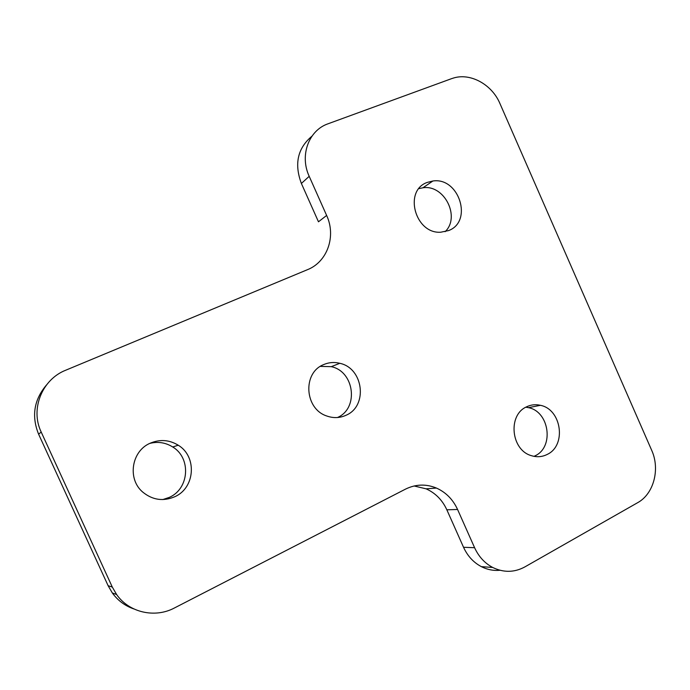 <?xml version="1.0" encoding="UTF-8"?>
<svg xmlns="http://www.w3.org/2000/svg" width="690" height="690" viewBox="0 0 690 690"><rect width="100%" height="100%" fill="white"/><g stroke="black" fill="none" stroke-linecap="round" stroke-linejoin="round"><path stroke-width="1.03" d="M427.326 182.384C403.331 190.449 415.018 234.048 440.729 232.22L448.595 230.572C473.228 221.55 459.074 176.916 432.889 181.004L427.326 182.384M323.472 364.682C302.436 372.902 304.549 408.808 326.646 415.949C333.339 418.347 339.825 418.106 346.104 415.233C368.158 405.996 363.466 368.167 339.799 363.302C334.158 361.914 328.716 362.379 323.472 364.682M150.368 443.135C131.54 450.811 127.02 478.92 142.752 492.091C152.533 500.069 163.202 501.613 174.76 496.74C195.218 487.916 197.202 456.487 178.236 445.214C169.352 439.806 160.063 439.116 150.368 443.135M162.797 499.569L169.309 497.386C189.353 488.753 191.32 457.996 172.742 446.991C165.635 442.557 157.984 441.367 149.799 443.403M526.418 406.902C507.521 415.164 511.092 450.311 531.498 455.693C537.036 457.384 542.323 456.935 547.36 454.356C566.723 445.309 561.548 409.291 540.417 405.315C535.543 404.176 530.869 404.711 526.418 406.902M534.034 456.34L535.25 455.754C554.329 446.879 549.283 411.551 528.488 407.661L525.849 407.204M451.553 78.66L328.121 123.76C308.715 130.289 299.434 155.466 309.198 176.312L326.629 215.444C336.315 236.127 327.457 261.829 307.49 269.669L65.8 370.185C42.125 379.371 30.041 409.058 41.202 432.052L112.306 587.078L116.619 594.521C129.125 612.625 154.974 618.395 174.432 607.976L405.548 489.107C415.725 484.139 426.023 483.785 436.434 488.063C445.921 492.332 452.959 499.465 457.574 509.479L474.599 547.713C478.688 556.623 484.725 563.204 492.712 567.465C503.64 572.76 514.343 572.588 524.831 566.93L637.664 502.674C653.827 493.911 660.287 469.036 651.636 450.191L499.896 103.457C492.065 84.749 470.899 72.829 453.83 77.936L451.553 78.66M309.198 176.312L301.383 183.462L318.47 221.792L326.629 215.444M41.202 432.052L38.605 434.183L108.114 585.698L112.306 587.078M457.574 509.479L446.844 509.807L463.542 547.282L474.599 547.713M445.102 231.702C460.704 216.962 444.325 184.377 422.944 187.784L418.925 188.629M337.419 417.528C359.076 408.463 354.505 371.401 331.269 366.666L320.358 366.381M499.991 570.259C493.531 570.88 487.312 569.673 481.335 566.628C473.478 562.454 467.544 556.002 463.542 547.282M446.844 509.807C442.325 500 435.407 493.014 426.092 488.831L414.112 485.976M133.912 608.96C125.071 605.915 117.878 600.585 112.332 592.977L108.114 585.698M38.605 434.183C31.335 416.122 33.983 399.7 46.541 384.916M301.383 183.462C294.095 163.927 297.623 148.16 311.958 136.172M492.712 567.465L481.335 566.628M426.092 488.831L436.434 488.063M116.619 594.521L112.332 592.977M528.488 407.661L540.417 405.315M172.742 446.991L178.236 445.214M331.269 366.666L339.799 363.302M422.944 187.784L432.889 181.004"/></g></svg>
